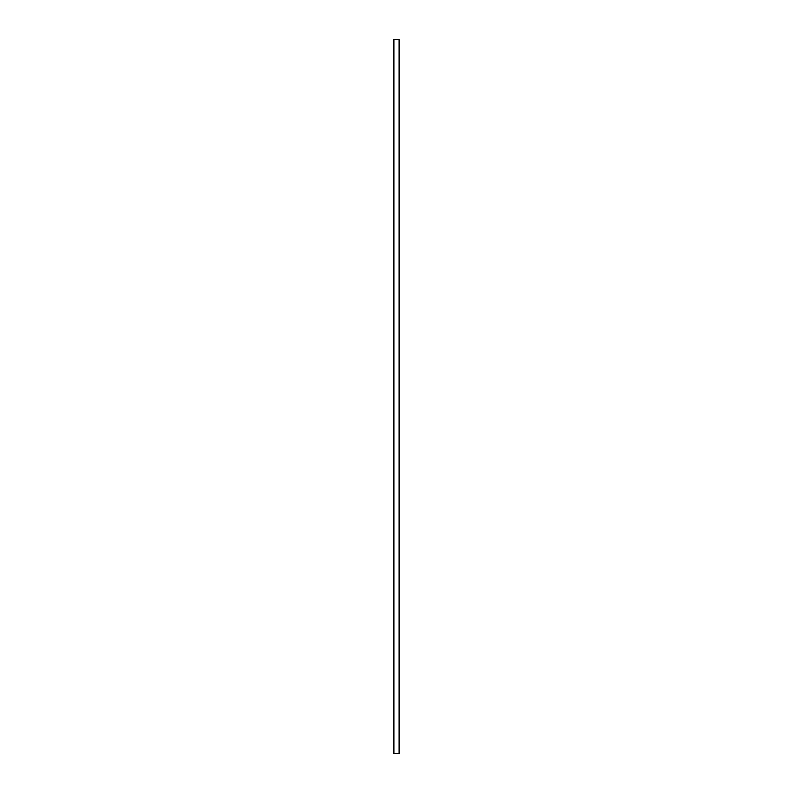 <?xml version="1.0" encoding="UTF-8"?>
<svg xmlns="http://www.w3.org/2000/svg" width="793" height="793" viewBox="0 0 793 793"><rect width="100%" height="100%" fill="white"/><g stroke="black" fill="none" stroke-linecap="round" stroke-linejoin="round"><path stroke-width="1.19" d="M399.097 39.65L399.335 753.35L393.665 753.35L393.665 39.65L399.097 39.65L399.097 753.35M393.903 39.65L393.903 753.35"/></g></svg>
